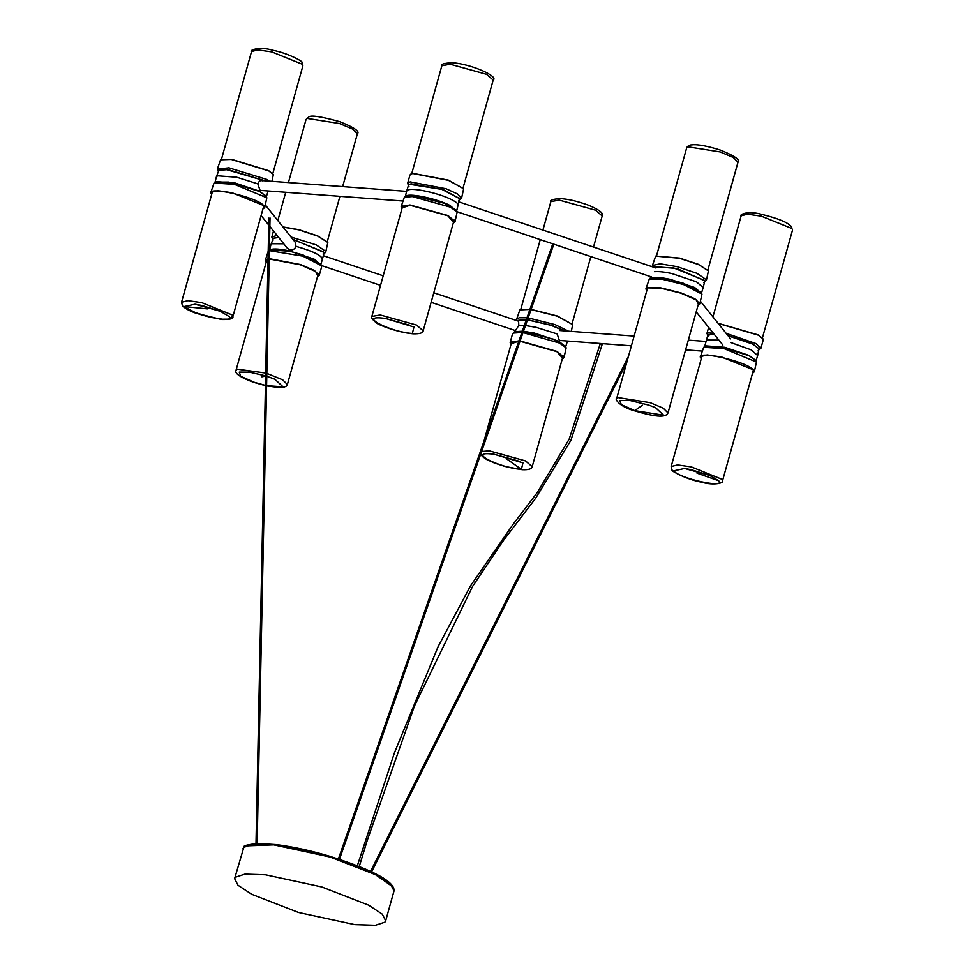 <?xml version="1.0" encoding="UTF-8"?>
<svg xmlns="http://www.w3.org/2000/svg" width="974" height="974" viewBox="0 0 974 974"><rect width="100%" height="100%" fill="white"/><g stroke="black" fill="none" stroke-linecap="round" stroke-linejoin="round"><path stroke-width="1.46" d="M235.391 877.245L244.924 874.128L265.525 874.798L321.785 886.949L368.586 905.138L382.295 914.184L385.68 920.807L384.888 922.183L375.367 925.3L354.767 924.63L298.507 912.48L251.706 894.29L237.997 885.244L234.612 878.621L235.391 877.245M265.634 376.074L261.872 376.804M521.394 469.358C500.295 468.153 467.69 451.802 490.482 453.872L494.305 454.298L522.953 462.881L521.394 469.358L506.687 458.937M718.702 480.779C726.227 488.887 678.829 478.392 673.777 470.832L684.612 468.482L691.37 469.736L709.985 475.568L718.702 480.779L696.994 473.133M648.781 405.111L655.478 407.631L663.623 415.216L634.731 410.638L642.487 405.196M184.159 306.567L194.995 304.217L201.752 305.459L220.368 311.303L229.085 316.513C236.609 324.61 189.212 314.127 184.159 306.567L207.377 308.868M600.361 344.431L602.09 344.699L570.898 440.321L535.603 498.311L503.631 540.217L472.597 586.385L414.388 706.174L367.283 840.319L359.248 866.531M323.064 254.031L324.878 253.045L325.681 251.329L316.221 244.888L291.056 237.047M292.845 239.275L323.77 252.278M277.042 235.391L271.831 237.084L273.146 240.091M283.081 227.1L298.896 229.876L317.78 236.134L327.836 242.489L325.73 252.132M327.751 242.356L317.707 235.927L298.969 229.718L282.947 226.942M268.045 258.828L265.354 260.302L268.203 251.195M269.372 250.647L302.877 256.162L321.347 265.707L321.603 266.937L319.253 275.35L314.31 270.395L300.54 264.563L269.214 258.682M321.347 265.707L320.3 263.93L302.841 254.896L289.643 251.231L270.37 249.989L268.556 250.975M318.255 276.336L319.253 275.35M269.201 258.987L300.406 264.806L315.661 271.551L318.121 276.421L317.5 276.677M266.158 262.347L266.742 259.486L268.045 259.133M265.354 260.302L265.695 261.665M283.775 243.792L272.087 243.743L270.882 244.827L269.433 250.622M278.71 237.473L273.317 238.301L270.906 244.778M269.481 250.476L270.626 249.551C273.913 248.492 280.256 248.967 289.655 250.975L314.152 259.181L320.811 264.806M273.438 238.228L278.588 237.327M269.871 226.455L287.427 248.346L289.96 249.88C292.894 250.269 294.915 249.088 295.999 246.325L295.146 242.149L265.403 205.064M320.775 264.965L324.001 253.398L323.453 251.816L293.016 239.494M322.382 259.559C322.406 255.809 313.616 251.389 295.999 246.325M568.499 331.197L555.107 324.634L528.152 317.914M526.983 317.78L519.179 317.767L516.646 319.216L517.06 320.714M518.253 320.361L526.35 319.606M527.518 319.716L552.55 325.633L564.506 330.904M516.646 319.216L519.848 309.89L529.893 309.428M531.049 309.562L557.445 316.221L572.639 324.622L571.348 331.404M572.554 324.488L557.42 316.026L531.11 309.403M529.953 309.269L519.982 309.817M518.935 340.863L510.157 342.434L512.507 334.021L513.359 333.108L521.857 332.499M522.709 331.513L515.55 331.964L513.359 333.108M523.026 332.609L559.441 343.043L566.162 347.852L564.056 357.482L557.091 351.456L520.116 340.961M563.069 358.481L564.056 357.482M520.019 341.241L556.872 351.651L562.935 358.554L562.302 358.822M510.973 344.492L510.571 343.932L518.838 341.144M510.157 342.434L510.498 343.798M526.289 319.764L517.608 320.909M514.832 330.405L514.272 332.621L515.429 331.684L522.308 331.209M431.129 302.33L515.453 330.624L518.777 325.45L518.606 321.237L433.795 292.784M565.59 347.097L567.355 341.326M523.476 331.306L534.47 333.108L558.954 341.326L565.614 346.939M566.162 347.852L565.103 346.062L553.67 339.244L523.391 331.562M564.165 330.868L550.98 325.292L527.47 319.874M559.283 340.243L557.14 333.936L536.041 327.313L525.485 325.547M524.316 325.438L518.777 325.45M758.174 350.36L760.852 348.461L756.067 343.603L726.178 333.376M712.152 331.72L706.954 333.412L708.256 336.42M708.561 334.557L713.711 333.656M727.955 335.604L752.391 343.785L758.88 348.607M718.203 323.441L758.417 335.19L762.946 338.818L763.202 340.048L760.852 348.461M762.861 338.684L758.296 334.946L718.069 323.271M700.464 356.63L703.666 347.304L724.047 348.619L756.457 362.048L754.363 371.678L753.791 369.998L721.697 357.02L707.148 354.95L700.464 356.63L700.805 357.994M756.457 362.048L755.106 359.832L749.067 355.717L718.483 346.367L705.493 346.33L703.666 347.304M701.28 358.688L700.72 357.86M701.195 358.578C692.441 349.142 747.63 361.354 753.523 370.169L752.61 373.018M753.377 372.677L754.363 371.678M755.885 361.293L757.662 355.522L750.978 349.776L731.109 342.653M757.662 355.522L758.953 348.741L752.476 344.005L728.138 335.823M704.592 346.805L705.736 345.88L724.778 347.304L749.262 355.522L755.921 361.135M713.832 333.814L707.769 335.397L704.543 346.963M718.897 340.121L707.197 340.072L706.016 341.107M703.666 282.423L705.493 281.437L706.296 279.721L696.836 273.28L677.149 266.681L660.226 263.832L652.446 265.476L652.702 266.706M654.053 266.62L676.881 268.471L704.385 280.67M652.446 265.476L655.648 256.138L679.499 258.268L698.395 264.526L708.439 270.882L706.345 280.524M708.439 270.882L698.321 264.307L679.584 258.11L655.794 256.065M645.969 288.694L649.171 279.368L662.904 279.404L683.492 284.542L701.962 294.099L699.868 303.742L694.912 298.787L681.143 292.955L660.555 287.817L647.211 287.598L645.969 288.694L646.298 290.057M701.962 294.099L700.903 292.322L683.444 283.288L670.246 279.623L650.985 278.381L649.171 279.368M646.773 290.739L647.357 287.878L660.603 288.097L681.021 293.198L696.276 299.943L698.735 304.813L698.102 305.069M698.869 304.728L699.868 303.742M701.39 293.357L703.167 287.586L696.483 281.827L671.841 273.56C664.207 271.904 658.448 271.283 654.577 271.697M703.167 287.586L704.616 281.79L704.068 280.208L673.484 267.85L653.408 267.156M650.632 276.665L650.084 278.868L651.241 277.943C654.528 276.884 660.871 277.359 670.27 279.368L694.754 287.573L701.426 293.198M458.864 200.279L461.542 198.379L457.524 193.972L446.092 188.749L410.176 181.882L407.643 183.331L408.946 186.351M409.238 184.476L411.101 183.806L443.535 189.76L459.57 198.526M407.643 183.331L409.981 174.93L412.526 173.469L448.442 180.336L463.636 188.749L461.542 198.379M463.551 188.615L448.405 180.141L412.781 173.335L410.979 173.932M401.154 206.561L404.356 197.223L412.306 196.565L450.438 207.158L457.147 211.967L455.053 221.609L448.089 215.571L409.957 204.978L401.154 206.561L401.495 207.925M457.147 211.967L456.1 210.189L444.668 203.371L413.694 195.628L406.548 196.078L404.356 197.223M401.97 208.606L401.568 208.046L410.042 205.27L447.857 215.778L453.933 222.669L453.3 222.936M454.054 222.596L455.053 221.609M458.182 205.806C458.998 204.37 456.83 202.324 451.668 199.694C439.469 193.29 412.879 187.41 407.887 190.003L406.682 191.087L405.233 196.882M456.575 211.212L459.643 198.659L441.965 189.406L409.64 184.293L408.459 185.316L406.706 191.026M405.281 196.724L406.426 195.811C411.393 193.229 437.813 199.086 449.951 205.441L456.611 211.054M269.189 181.115L266.45 179.326L228.89 167.832L217.336 169.135L218.639 172.155M218.943 170.28L227.989 169.61L265.196 180.823M217.336 169.135L220.538 159.809L231.24 159.432L268.8 170.913L273.329 174.553L272.026 181.334M273.244 174.419L268.678 170.681L231.422 159.286L220.672 159.736M210.847 192.365L214.049 183.027L234.43 184.342L266.839 197.771L264.745 207.413L264.173 205.721L232.08 192.755L217.531 190.673L210.847 192.365L211.188 193.729M266.839 197.771L265.488 195.555L259.449 191.44L228.866 182.089L215.875 182.053L214.049 183.027M263.759 208.399L264.745 207.413M211.662 194.41L211.577 194.313C202.823 184.865 258.013 197.089 263.905 205.891L262.992 208.74M211.577 194.313L211.102 193.583M262.578 180.823C260.448 180.117 258.865 181.127 257.83 183.867L236.731 177.231L217.579 175.807L216.398 176.83L214.925 182.686M264.855 180.799L226.54 169.646L218.809 170.353L216.398 176.83M214.974 182.528L216.118 181.614L235.16 183.027L259.644 191.245L266.304 196.858M257.83 183.867L259.961 190.161L260.886 190.429L402.7 201.009M266.267 197.016L268.045 191.257M242.964 848.719L243.743 847.343L253.277 844.215L273.864 844.896L330.137 857.035L376.938 875.236L390.647 884.27L394.032 890.893C395.018 879.887 363.594 867.006 329.882 856.329C311.23 850.74 293.393 846.832 276.373 844.616L257.793 843.484C247.591 844.616 242.964 845.809 243.914 847.039L234.612 878.621M245.825 845.895L277.334 844.75L330.223 856.45L371.642 871.986L393.033 886.997M265.439 385.655L253.824 382.38C228.732 373.164 237.668 369.925 236.049 370.217L237.23 369.17L265.695 373.054M266.852 373.407L282.667 379.823L287.379 384.547L318.315 273.731M265.439 385.424L254.117 382.246L240.7 376.244L239.239 372.129L249.502 372.153L265.634 375.891L249.502 372.153M274.863 379.239L266.791 376.256L274.863 379.239L283.02 386.824L266.596 385.68M306.055 119.473L307.236 118.426L339.561 123.54L352.673 129.079L357.385 133.803C360.1 131.466 354.171 127.411 339.622 121.64C321.566 116.649 311.363 115.042 309.002 116.831L306.055 119.473L288.438 182.552M481.594 451.522L489.24 450.852L525.558 460.933L532.194 466.68L563.13 355.863M550.87 201.606L559.246 200.108L595.564 210.201L602.2 215.948C603.892 213.294 599.254 209.69 588.259 205.137C573.053 199.792 567.745 199.402 560.902 198.574C552.964 199.098 549.628 200.108 550.87 201.606L542.92 230.083M722.501 480.876C724.583 482.714 714.466 485.977 701.317 482.154C686.512 479.512 670.161 470.491 672.084 470.052L671.159 466.546L677.527 464.939L691.382 466.923L721.953 479.281L722.501 480.876L753.438 370.059M791.959 228.537L791.582 226.625L787.869 223.655C782.913 220.55 774.379 217.506 762.265 214.511C746.583 209.994 739.01 215.266 741.165 215.802L747.533 214.207L761.388 216.179L791.959 228.537M667.994 412.939C666.788 415.423 663.452 419.648 634.427 410.772C617.979 406.292 614.643 397.976 616.664 398.609L617.845 397.562L650.169 402.664L663.282 408.216L667.994 412.939L698.93 302.123M634.731 410.638L621.302 404.636L619.854 400.521L630.105 400.545L648.745 405.099L655.478 407.631M720.176 151.932L733.288 157.471L738 162.195C740.459 159.846 734.53 155.791 720.224 150.033C708.378 146.368 699.576 144.602 693.792 144.724L690.59 144.98C688.448 145.662 687.133 146.624 686.67 147.865L687.851 146.818L720.176 151.932M423.179 330.807C423.166 332.95 419.818 333.96 413.146 333.839C396.114 332.268 377.681 324.391 376.695 323.088C372.336 319.569 370.717 317.366 371.849 316.465L380.237 314.967L416.543 325.06L423.179 330.807L454.127 219.99M381.479 317.987L385.302 318.413L413.95 326.996L412.379 333.473C391.292 332.268 358.688 315.917 381.479 317.987M450.244 64.235L486.55 74.316L493.185 80.063C499.09 76.398 470.479 63.748 451.899 62.689C443.791 63.286 440.455 64.296 441.855 65.733L450.244 64.235M232.883 316.611C233.602 318.729 229.84 319.703 221.585 319.533L195.543 313.092C188.859 310.584 184.5 308.149 182.467 305.787L181.541 302.269L187.909 300.674L201.764 302.646L232.336 315.004L232.883 316.611L263.82 205.794M251.548 51.537L257.915 49.93L271.77 51.902L302.342 64.26L302.89 65.867L301.964 62.36C304.01 62.044 288.024 53.046 272.659 50.246C258.792 45.912 248.674 50.758 251.548 51.537L221.439 159.395M385.68 920.807L394.032 890.893M236.049 370.217L266.986 259.401M266.584 385.911L280.135 387.689L283.471 387.433L286.405 386.118L287.379 384.547M277.834 220.562L285.723 192.28M327.276 241.674L339.938 196.322M342.653 186.594L357.385 133.803M480.791 453.823L482.288 456.441L486.574 459.46L494.439 463.015L504.885 466.436L522.149 469.712C528.48 469.979 531.828 468.969 532.194 466.68M483.956 441.271L511.8 341.533M494.305 454.298L519.678 461.372M520.749 309.476L540.253 239.628M572.079 323.806L590.841 256.6M593.507 247.055L602.2 215.948M709.827 475.507L684.612 468.482M671.159 466.546L702.108 355.729M762.386 338.002L792.507 230.144M712.944 316.891L741.165 215.802M630.105 400.545L648.769 405.099M616.664 398.609L647.6 287.793M707.879 270.066L738 162.195M656.549 255.724L686.67 147.865M385.302 318.413L410.675 325.499M371.849 316.465L402.786 205.648M463.076 187.921L493.185 80.063M411.746 173.591L441.855 65.733M194.995 304.217L220.368 311.303M181.541 302.269L212.478 191.464M232.506 316.501L228.537 319.168L222.315 319.216L211.869 317.524L195.628 312.727L183.696 306.53M272.769 173.725L302.89 65.867M357.336 865.764L394.47 752.744L438.154 646.553L470.637 585.666L513.042 524.365L537.283 492.552L569.169 439.152L600.081 344.248M371.581 871.925L626.818 362.231M628.437 356.423L370.534 871.438M257.16 843.496L270.042 217.969M268.885 218.103L256.004 843.545M338.392 858.983L552.794 243.731M553.877 244.084L339.476 859.336M273.524 231.008L271.831 237.084M261.105 215.522L268.739 225.043M321.189 265.439L380.542 285.358M323.417 255.748L383.208 275.812M559.222 340.425L631.396 345.819M685.599 349.861L702.023 351.078M708.646 327.349L706.954 333.412M559.709 330.539L634.111 336.091M688.314 340.133L705.931 341.448M730.585 338.879L700.513 301.404M722.866 345.076L696.215 311.85M655.977 268.02L459.217 202.008M651.484 276.945L456.989 211.699M406.608 191.367L261.616 180.555"/></g></svg>
